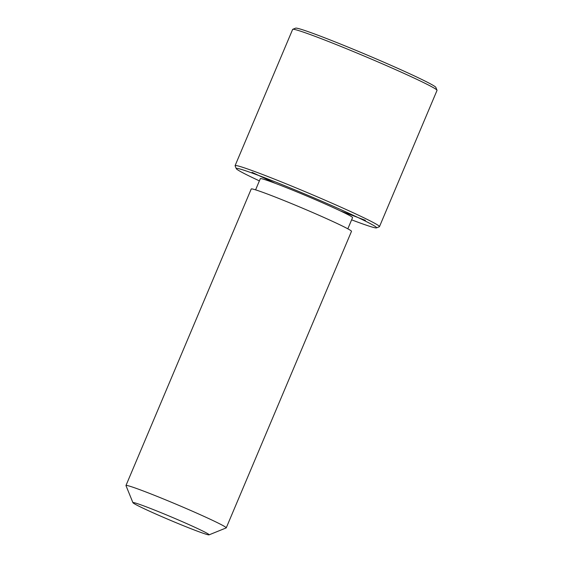 <?xml version="1.0" encoding="UTF-8"?>
<svg xmlns="http://www.w3.org/2000/svg" width="563" height="563" viewBox="0 0 563 563"><rect width="100%" height="100%" fill="white"/><g stroke="black" fill="none" stroke-linecap="round" stroke-linejoin="round"><path stroke-width="0.84" d="M255.588 189.858L260.317 178.661A50.065 2.097 22.9 0 1 301.205 193.672A50.065 2.097 22.9 0 1 351.192 216.452A50.065 2.097 22.9 0 1 352.558 217.621L347.828 228.824M132.931 502.689L125.978 485.609A54.421 2.28 22.9 0 1 125.971 485.503L251.232 188.985A54.421 2.28 22.9 0 1 295.674 205.305A54.421 2.28 22.9 0 1 350.003 230.063A54.421 2.28 22.9 0 1 351.495 231.337L226.242 527.862A54.421 2.28 22.9 0 1 226.157 527.925L209.07 534.85A41.359 1.731 22.9 0 1 174.558 522.063A41.359 1.731 22.9 0 1 134.057 503.575A41.359 1.731 22.9 0 1 132.931 502.689A41.359 1.731 22.9 0 1 165.916 514.688A41.359 1.731 22.9 0 1 207.993 533.83A41.359 1.731 22.9 0 1 209.07 534.85M125.971 485.503A54.421 2.28 22.9 0 1 170.42 501.83A54.421 2.28 22.9 0 1 224.75 526.588A54.421 2.28 22.9 0 1 226.242 527.862M259.381 180.871A76.188 3.188 22.9 0 1 238.339 170.272A76.188 3.188 22.9 0 1 236.263 168.64A76.188 3.188 22.9 0 1 297.018 190.737A76.188 3.188 22.9 0 1 374.536 226.009A76.188 3.188 22.9 0 1 376.513 227.881A76.188 3.188 22.9 0 1 351.622 219.837M236.263 168.64L235.109 165.796A78.37 3.279 22.9 0 1 235.095 165.642A78.37 3.279 22.9 0 1 299.094 189.147A78.37 3.279 22.9 0 1 377.33 224.799A78.37 3.279 22.9 0 1 379.476 226.629A78.37 3.279 22.9 0 1 379.356 226.734L376.513 227.881M235.095 165.642L292.647 29.403A78.37 3.279 22.9 0 1 292.76 29.304L295.61 28.15A76.188 3.188 22.9 0 1 359.187 51.705A76.188 3.188 22.9 0 1 433.777 85.759A76.188 3.188 22.9 0 1 435.853 87.392L437.015 90.242A78.37 3.279 22.9 0 1 437.029 90.39L379.476 226.629M292.76 29.304A78.37 3.279 22.9 0 1 358.152 53.534A78.37 3.279 22.9 0 1 434.882 88.56A78.37 3.279 22.9 0 1 437.015 90.242M340.348 210.893L365.408 220.316M275.166 183.285L252.048 172.306"/></g></svg>
